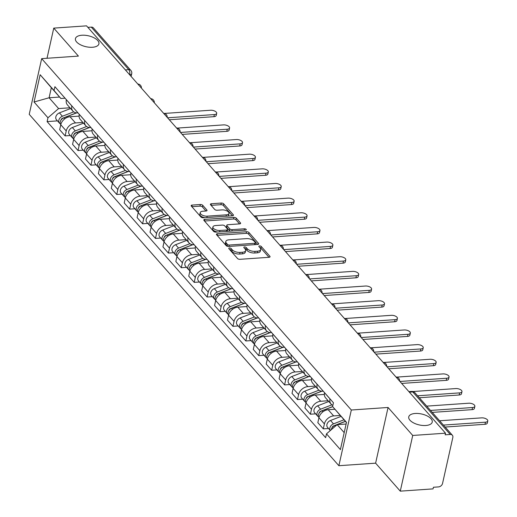 <?xml version="1.0" encoding="UTF-8"?>
<svg xmlns="http://www.w3.org/2000/svg" width="517" height="517" viewBox="0 0 517 517"><rect width="100%" height="100%" fill="white"/><g stroke="black" fill="none" stroke-linecap="round" stroke-linejoin="round"><path stroke-width="0.78" d="M229.464 247.986A1.292 0.601 12.6 0 0 228.773 248.354A1.292 0.601 12.6 0 0 228.895 248.709L237.529 258.506A1.842 0.86 12.6 0 0 239.959 259.314L269.066 257.298A1.842 0.86 12.6 0 0 270.055 256.781A1.842 0.86 12.6 0 0 269.874 256.27L261.24 246.473A1.292 0.601 12.6 0 0 259.54 245.905A1.292 0.601 12.6 0 0 258.849 246.273A1.292 0.601 12.6 0 0 258.978 246.628L260.096 247.901A5.9 2.747 12.6 0 1 260.678 249.543A5.9 2.747 12.6 0 1 257.518 251.204L255.094 251.372A5.9 2.747 12.6 0 1 247.32 248.78L246.202 247.514A1.292 0.601 12.6 0 0 244.502 246.945A1.292 0.601 12.6 0 0 243.811 247.313A1.292 0.601 12.6 0 0 243.94 247.669L245.052 248.935A5.9 2.747 12.6 0 1 245.64 250.583A5.9 2.747 12.6 0 1 242.479 252.244L240.05 252.412A5.9 2.747 12.6 0 1 232.275 249.821L231.164 248.554A1.292 0.601 12.6 0 0 229.464 247.986M92.472 47.26A12.027 5.59 12.6 0 0 98.909 43.874A12.027 5.59 12.6 0 0 93.881 37.722A12.027 5.59 12.6 0 0 81.88 35.24A12.027 5.59 12.6 0 0 75.437 38.626A12.027 5.59 12.6 0 0 80.471 44.772A12.027 5.59 12.6 0 0 92.472 47.26M425.788 425.491A12.027 5.59 12.6 0 0 432.231 422.105A12.027 5.59 12.6 0 0 427.197 415.952A12.027 5.59 12.6 0 0 415.196 413.471A12.027 5.59 12.6 0 0 408.753 416.857A12.027 5.59 12.6 0 0 413.787 423.003A12.027 5.59 12.6 0 0 425.788 425.491M202.754 205.32A1.842 0.86 12.6 0 0 200.325 204.506L192.156 205.075A1.842 0.86 12.6 0 0 191.167 205.592A1.842 0.86 12.6 0 0 191.348 206.109L200.939 216.985A1.842 0.86 12.6 0 0 203.362 217.793L232.476 215.776A1.842 0.86 12.6 0 0 233.464 215.259A1.842 0.86 12.6 0 0 233.283 214.742L223.693 203.866A1.842 0.86 12.6 0 0 221.263 203.058L211.401 203.743A1.842 0.86 12.6 0 0 210.413 204.26A1.842 0.86 12.6 0 0 210.593 204.777L214.697 209.43A1.842 0.86 12.6 0 0 217.127 210.238L222.019 209.902A4.931 2.294 12.6 0 1 226.944 210.923A4.931 2.294 12.6 0 1 229.005 213.443A4.931 2.294 12.6 0 1 226.362 214.833L207.201 216.158A4.931 2.294 12.6 0 1 202.276 215.137A4.931 2.294 12.6 0 1 200.215 212.616A4.931 2.294 12.6 0 1 202.858 211.227L206.05 211.007A1.842 0.86 12.6 0 0 207.039 210.484A1.842 0.86 12.6 0 0 206.852 209.973L202.754 205.32L202.393 206.942A1.842 0.86 12.6 0 0 199.963 206.134L191.865 206.69M388.067 407.474L375.613 463.167L400.274 491.15L412.721 435.456L388.067 407.474L351.321 410.013L41.67 58.641L78.41 56.101L53.755 28.118L86.539 25.85L445.512 433.188L445.15 434.816L450.255 434.461L412.773 391.925A3.761 1.79 -94 0 0 411.784 391.421L408.882 391.621M412.721 435.456L445.512 433.188M217.418 233.736A1.842 0.86 12.6 0 0 216.429 234.259A1.842 0.86 12.6 0 0 216.61 234.77L226.194 245.646A1.842 0.86 12.6 0 0 228.624 246.454L257.737 244.444A1.842 0.86 12.6 0 0 258.726 243.927A1.842 0.86 12.6 0 0 258.539 243.41L248.955 232.534A1.842 0.86 12.6 0 0 246.525 231.726L217.418 233.736L217.069 235.293M213.566 231.312L203.982 220.436A1.842 0.86 12.6 0 1 203.801 219.925A1.842 0.86 12.6 0 1 204.784 219.402L233.897 217.392A1.842 0.86 12.6 0 1 236.327 218.2L240.431 222.859A1.842 0.86 12.6 0 1 240.612 223.37A1.842 0.86 12.6 0 1 239.623 223.887L227.816 224.708A1.842 0.86 12.6 0 0 226.827 225.225A1.842 0.86 12.6 0 0 227.015 225.742L229.735 228.824A1.842 0.86 12.6 0 0 232.165 229.638L244.457 228.785A1.292 0.601 12.6 0 1 245.743 229.057A1.292 0.601 12.6 0 1 246.279 229.716A1.292 0.601 12.6 0 1 245.588 230.078L215.996 232.127A1.842 0.86 12.6 0 1 213.566 231.312M400.274 491.15L433.065 488.882L433.427 487.26L438.532 486.904A3.761 2.805 138.6 0 0 442.552 483.427L452.827 437.479A3.761 2.805 138.6 0 0 452.349 435.224A3.761 2.805 138.6 0 0 450.255 434.461M375.613 463.167L338.874 465.707L29.223 114.335L41.67 58.641M53.755 28.118L47.015 58.272M87.871 27.356L91.283 27.123A3.761 2.805 -41.4 0 1 93.377 27.886L130.866 70.422A3.761 2.805 138.6 0 0 128.772 69.659L91.283 27.123M332.858 405.367A8.647 6.45 -41.4 0 1 331.093 404.094A8.647 6.45 -41.4 0 1 329.995 398.904L330.008 398.853M334.874 409.257L328.192 409.716A8.647 6.45 138.6 0 0 318.944 417.71L324.405 423.908A8.647 6.45 -41.4 0 1 333.652 415.914L340.186 415.461M324.405 423.908L323.299 428.858L328.547 428.496M324.547 392.655L324.534 392.707A8.647 6.45 138.6 0 0 325.626 397.896L331.093 404.094M318.944 417.71L317.839 422.66L323.299 428.858M323.248 391.182L322.996 391.201A8.647 6.45 -41.4 0 1 318.181 389.443A8.647 6.45 -41.4 0 1 317.089 384.254L317.095 384.209M315.641 413.846L310.394 414.214L311.499 409.257A8.647 6.45 -41.4 0 1 320.747 401.263L328.146 400.753M311.635 378.011L311.628 378.056A8.647 6.45 138.6 0 0 312.72 383.246L318.181 389.443M324.353 394.439L315.286 395.066A8.647 6.45 138.6 0 0 306.038 403.06L304.927 408.016L310.394 414.214M310.336 376.531L310.09 376.55A8.647 6.45 -41.4 0 1 305.269 374.799A8.647 6.45 -41.4 0 1 304.177 369.603L304.19 369.558M302.729 399.202L297.482 399.563L298.587 394.613A8.647 6.45 -41.4 0 1 307.835 386.619L315.241 386.109M298.729 363.361L298.716 363.406A8.647 6.45 138.6 0 0 299.808 368.602L305.269 374.799M311.447 379.795L302.374 380.422A8.647 6.45 138.6 0 0 293.126 388.416L292.021 393.366L297.482 399.563M297.424 361.887L297.178 361.9A8.647 6.45 -41.4 0 1 292.363 360.149A8.647 6.45 -41.4 0 1 291.271 354.959L291.278 354.908M289.824 384.551L284.57 384.913L285.681 379.963A8.647 6.45 -41.4 0 1 294.929 371.969L302.329 371.458M285.817 348.71L285.811 348.762A8.647 6.45 138.6 0 0 286.903 353.951L292.363 360.149M298.535 365.144L289.468 365.771A8.647 6.45 138.6 0 0 280.22 373.765L279.109 378.715L284.57 384.913M284.518 347.237L284.272 347.256A8.647 6.45 -41.4 0 1 279.451 345.498A8.647 6.45 -41.4 0 1 278.359 340.309L278.372 340.264M276.912 369.901L271.664 370.262L272.769 365.312A8.647 6.45 -41.4 0 1 282.017 357.318L289.423 356.808M272.911 334.066L272.898 334.111A8.647 6.45 138.6 0 0 273.991 339.301L279.451 345.498M285.63 350.494L276.556 351.121A8.647 6.45 138.6 0 0 267.308 359.115L266.203 364.071L271.664 370.262M271.606 332.586L271.36 332.605A8.647 6.45 -41.4 0 1 266.546 330.854A8.647 6.45 -41.4 0 1 265.454 325.658L265.46 325.613M264.006 355.257L258.752 355.618L259.864 350.662A8.647 6.45 -41.4 0 1 269.111 342.674L276.511 342.157M259.999 319.416L259.986 319.461A8.647 6.45 138.6 0 0 261.085 324.657L266.546 330.854M272.717 335.85L263.651 336.477A8.647 6.45 138.6 0 0 254.403 344.471L253.291 349.421L258.752 355.618M258.7 317.942L258.448 317.955A8.647 6.45 -41.4 0 1 253.634 316.204A8.647 6.45 -41.4 0 1 252.542 311.014L252.554 310.963M251.094 340.606L245.846 340.968L246.952 336.018A8.647 6.45 -41.4 0 1 256.199 328.024L263.599 327.513M247.094 304.765L247.081 304.817A8.647 6.45 138.6 0 0 248.173 310.006L253.634 316.204M259.812 321.199L250.739 321.826A8.647 6.45 138.6 0 0 241.491 329.82L240.386 334.77L245.846 340.968M245.788 303.292L245.543 303.311A8.647 6.45 -41.4 0 1 240.728 301.553A8.647 6.45 -41.4 0 1 239.636 296.364L239.642 296.319M238.188 325.956L232.934 326.317L234.046 321.367A8.647 6.45 -41.4 0 1 243.294 313.373L250.693 312.863M234.182 290.121L234.169 290.166A8.647 6.45 138.6 0 0 235.267 295.356L240.728 301.553M246.9 306.549L237.833 307.176A8.647 6.45 138.6 0 0 228.585 315.17L227.474 320.12L232.934 326.317M232.883 288.641L232.631 288.66A8.647 6.45 -41.4 0 1 227.816 286.903A8.647 6.45 -41.4 0 1 226.724 281.713L226.737 281.668M225.276 311.312L220.029 311.673L221.134 306.717A8.647 6.45 -41.4 0 1 230.382 298.729L237.781 298.212M221.276 275.471L221.263 275.516A8.647 6.45 138.6 0 0 222.355 280.705L227.816 286.903M233.994 291.905L224.921 292.532A8.647 6.45 138.6 0 0 215.673 300.519L214.568 305.476L220.029 311.673M219.971 273.997L219.725 274.01A8.647 6.45 -41.4 0 1 214.91 272.259A8.647 6.45 -41.4 0 1 213.812 267.069L213.825 267.018M212.371 296.661L207.117 297.023L208.228 292.073A8.647 6.45 -41.4 0 1 217.476 284.079L224.876 283.568M208.364 260.82L208.351 260.872A8.647 6.45 138.6 0 0 209.45 266.061L214.91 272.259M221.082 277.254L212.015 277.881A8.647 6.45 138.6 0 0 202.761 285.875L201.656 290.825L207.117 297.023M207.065 259.347L206.813 259.36A8.647 6.45 -41.4 0 1 201.998 257.608A8.647 6.45 -41.4 0 1 200.906 252.419L200.919 252.374M199.459 282.011L194.211 282.372L195.316 277.422A8.647 6.45 -41.4 0 1 204.564 269.428L211.964 268.918M195.452 246.176L195.445 246.221A8.647 6.45 138.6 0 0 196.538 251.411L201.998 257.608M208.17 262.604L199.103 263.231A8.647 6.45 138.6 0 0 189.855 271.225L188.75 276.175L194.211 282.372M194.153 244.696L193.907 244.715A8.647 6.45 -41.4 0 1 189.093 242.958A8.647 6.45 -41.4 0 1 187.994 237.768L188.007 237.723M186.547 267.367L181.299 267.728L182.411 262.772A8.647 6.45 -41.4 0 1 191.658 254.784L199.058 254.267M182.546 231.526L182.533 231.571A8.647 6.45 138.6 0 0 183.632 236.76L189.093 242.958M195.264 247.953L186.191 248.587A8.647 6.45 138.6 0 0 176.943 256.574L175.838 261.531L181.299 267.728M181.247 230.046L180.995 230.065A8.647 6.45 -41.4 0 1 176.181 228.314A8.647 6.45 -41.4 0 1 175.089 223.118L175.095 223.073M173.641 252.716L168.393 253.078L169.498 248.128A8.647 6.45 -41.4 0 1 178.746 240.134L186.146 239.623M169.634 216.875L169.628 216.92A8.647 6.45 138.6 0 0 170.72 222.116L176.181 228.314M182.352 233.309L173.285 233.936A8.647 6.45 138.6 0 0 164.038 241.93L162.933 246.88L168.393 253.078M168.335 215.402L168.09 215.415A8.647 6.45 -41.4 0 1 163.275 213.663A8.647 6.45 -41.4 0 1 162.176 208.474L162.189 208.422M160.729 238.066L155.481 238.427L156.586 233.477A8.647 6.45 -41.4 0 1 165.841 225.483L173.24 224.973M156.729 202.225L156.716 202.276A8.647 6.45 138.6 0 0 157.808 207.466L163.275 213.663M169.447 218.659L160.373 219.286A8.647 6.45 138.6 0 0 151.126 227.28L150.02 232.23L155.481 238.427M155.43 200.751L155.178 200.77A8.647 6.45 -41.4 0 1 150.363 199.013A8.647 6.45 -41.4 0 1 149.271 193.823L149.277 193.778M147.823 223.415L142.576 223.783L143.681 218.827A8.647 6.45 -41.4 0 1 152.929 210.833L160.328 210.322M143.816 187.581L143.81 187.626A8.647 6.45 138.6 0 0 144.902 192.815L150.363 199.013M156.535 204.008L147.468 204.635A8.647 6.45 138.6 0 0 138.22 212.629L137.115 217.586L142.576 223.783M142.518 186.101L142.272 186.12A8.647 6.45 -41.4 0 1 137.457 184.369A8.647 6.45 -41.4 0 1 136.359 179.173L136.372 179.128M134.911 208.771L129.664 209.133L130.769 204.183A8.647 6.45 -41.4 0 1 140.017 196.189L147.423 195.678M130.911 172.93L130.898 172.975A8.647 6.45 138.6 0 0 131.99 178.171L137.457 184.369M143.629 189.364L134.556 189.991A8.647 6.45 138.6 0 0 125.308 197.985L124.203 202.935L129.664 209.133M129.605 171.457L129.36 171.47A8.647 6.45 -41.4 0 1 124.545 169.718A8.647 6.45 -41.4 0 1 123.453 164.529L123.46 164.477M122.006 194.121L116.758 194.482L117.863 189.532A8.647 6.45 -41.4 0 1 127.111 181.538L134.51 181.028M117.999 158.28L117.992 158.331A8.647 6.45 138.6 0 0 119.084 163.521L124.545 169.718M130.717 174.714L121.65 175.341A8.647 6.45 138.6 0 0 112.402 183.335L111.291 188.285L116.758 194.482M116.7 156.806L116.454 156.825A8.647 6.45 -41.4 0 1 111.633 155.068A8.647 6.45 -41.4 0 1 110.541 149.878L110.554 149.833M109.093 179.47L103.846 179.838L104.951 174.882A8.647 6.45 -41.4 0 1 114.199 166.888L121.605 166.377M105.093 143.636L105.08 143.681A8.647 6.45 138.6 0 0 106.172 148.87L111.633 155.068M117.811 160.063L108.738 160.69A8.647 6.45 138.6 0 0 99.49 168.684L98.385 173.641L103.846 179.838M103.788 142.156L103.542 142.175A8.647 6.45 -41.4 0 1 98.728 140.424A8.647 6.45 -41.4 0 1 97.635 135.228L97.642 135.183M96.188 164.826L90.934 165.188L92.045 160.238A8.647 6.45 -41.4 0 1 101.293 152.244L108.693 151.733M92.181 128.985L92.175 129.03A8.647 6.45 138.6 0 0 93.267 134.226L98.728 140.424M104.899 145.419L95.832 146.046A8.647 6.45 138.6 0 0 86.585 154.04L85.473 158.99L90.934 165.188M90.882 127.512L90.637 127.525A8.647 6.45 -41.4 0 1 85.816 125.773A8.647 6.45 -41.4 0 1 84.723 120.584L84.736 120.532M83.276 150.176L78.028 150.537L79.133 145.587A8.647 6.45 -41.4 0 1 88.381 137.593L95.787 137.083M79.275 114.335L79.263 114.386A8.647 6.45 138.6 0 0 80.355 119.576L85.816 125.773M91.994 130.769L82.92 131.396A8.647 6.45 138.6 0 0 73.672 139.39L72.567 144.34L78.028 150.537M77.97 112.861L77.724 112.88A8.647 6.45 -41.4 0 1 72.91 111.123A8.647 6.45 -41.4 0 1 71.818 105.933L71.824 105.888M70.37 135.525L65.116 135.887L66.228 130.937A8.647 6.45 -41.4 0 1 75.476 122.943L82.875 122.432M66.363 99.691L66.35 99.736A8.647 6.45 138.6 0 0 67.449 104.925L72.91 111.123M79.082 116.118L70.015 116.745A8.647 6.45 138.6 0 0 60.767 124.739L59.655 129.696L65.116 135.887M346.442 422.563L332.593 406.569L333.446 402.756L54.905 86.688L54.052 90.501L60.864 98.501L51.345 87.703L49.096 97.771L58.608 108.57L69.963 107.782M346.119 424.018L337.149 424.638L344.193 432.632M332.593 406.569L346.493 422.344L340.393 449.622L326.492 433.847L337.149 424.638M58.608 108.57L47.958 117.779L47.105 121.592L325.639 437.666L326.492 433.847M47.958 117.779L34.051 102.004L40.152 74.726L54.052 90.501M351.321 410.013L338.874 465.707M59.578 97.047L49.096 97.771L34.051 102.004M65.064 98.211L60.864 98.501M57.458 120.881L47.105 121.592M51.345 87.703L40.152 74.726M229.729 249.659A1.292 0.601 12.6 0 1 230.802 250.176L231.913 251.443A5.9 2.747 12.6 0 0 239.688 254.034L240.05 252.412M245.64 250.583L245.278 252.206A5.9 2.747 12.6 0 1 242.118 253.873L239.688 254.034M260.678 249.543L260.316 251.165A5.9 2.747 12.6 0 1 257.156 252.832L254.732 253A5.9 2.747 12.6 0 1 246.958 250.409L245.84 249.136A1.292 0.601 12.6 0 0 244.774 248.619M268.995 257.304L260.878 248.095A1.292 0.601 12.6 0 0 259.812 247.578M257.66 244.451L248.593 234.156A1.842 0.86 12.6 0 0 246.163 233.348L217.127 235.358M227.57 244.476A1.292 0.601 12.6 0 0 229.27 245.045L254.823 243.274A1.292 0.601 12.6 0 0 255.514 242.912A1.292 0.601 12.6 0 0 255.385 242.551L254.209 241.219A5.9 2.747 12.6 0 0 246.435 238.628L228.966 239.83A5.9 2.747 12.6 0 0 225.806 241.497A5.9 2.747 12.6 0 0 226.388 243.139L227.57 244.476L227.202 246.098A1.292 0.601 12.6 0 0 227.512 246.344M255.114 244.625A1.292 0.601 12.6 0 0 255.146 244.535L255.514 242.912M225.806 241.497L225.444 243.119A5.9 2.747 12.6 0 0 226.026 244.761L226.388 243.139M227.202 246.098L226.026 244.761M204.499 221.024L233.535 219.014L233.897 217.392M239.552 223.893L235.965 219.828A1.842 0.86 12.6 0 0 233.535 219.014M226.827 225.225L226.465 226.847A1.842 0.86 12.6 0 0 226.646 227.364L229.374 230.453A1.842 0.86 12.6 0 0 230.569 231.118M215.57 225.554A4.931 2.294 12.6 0 0 212.926 226.944A4.931 2.294 12.6 0 0 214.988 229.464A4.931 2.294 12.6 0 0 219.912 230.485L226.666 230.02A1.842 0.86 12.6 0 0 227.654 229.496A1.842 0.86 12.6 0 0 227.467 228.986L224.746 225.897A1.842 0.86 12.6 0 0 222.316 225.089L215.57 225.554M212.926 226.944L212.565 228.566A4.931 2.294 12.6 0 0 217.586 232.017M227.15 231.351A1.842 0.86 12.6 0 0 227.286 231.125L227.654 229.496M205.973 211.014L202.393 206.942M200.215 212.616L199.853 214.238A4.931 2.294 12.6 0 0 204.874 217.689M227.583 216.119A4.931 2.294 12.6 0 0 228.643 215.066L229.005 213.443M232.404 215.783L223.331 205.495A1.842 0.86 12.6 0 0 220.901 204.68L211.11 205.359M345.343 421.316L333.769 425.808A2.255 1.68 138.6 0 0 332.024 427.811M343.999 419.791L333.497 423.869A4.698 3.503 138.6 0 0 330.344 430.519L327.513 427.326A4.698 3.503 138.6 0 1 330.518 420.489L341.02 416.411M333.963 425.937L333.42 425.969M443.418 425.09L485.463 422.182A4.323 2.01 12.6 0 0 487.777 420.967A4.323 2.01 12.6 0 0 485.967 418.757A4.323 2.01 12.6 0 0 481.657 417.859L439.612 420.767M345.408 421.387L334.906 425.465A4.698 3.503 138.6 0 0 331.261 429.73M487.777 420.967L487.305 423.074A4.323 2.01 -167.4 0 1 484.991 424.289L445.143 427.048M332.612 406.595L320.863 411.157A2.255 1.68 138.6 0 0 319.118 413.167M331.901 404.83L320.592 409.218A4.698 3.503 138.6 0 0 317.587 416.056A4.698 3.503 138.6 0 0 318.453 416.708M328.799 401.496L317.612 405.839A4.698 3.503 138.6 0 0 314.607 412.676L317.587 416.056M321.051 411.286L320.514 411.325M430.512 410.44L472.551 407.532A4.323 2.01 12.6 0 0 474.871 406.317A4.323 2.01 12.6 0 0 473.061 404.107A4.323 2.01 12.6 0 0 468.745 403.215L426.706 406.123M332.677 406.672L321.994 410.815A4.698 3.503 138.6 0 0 318.963 417.62M474.871 406.317L474.399 408.424A4.323 2.01 -167.4 0 1 472.079 409.645L432.238 412.398M321.697 391.175L307.951 396.513A2.255 1.68 138.6 0 0 306.206 398.517M318.995 390.18L307.68 394.568A4.698 3.503 138.6 0 0 304.675 401.405A4.698 3.503 138.6 0 0 305.547 402.058M315.893 386.845L304.7 391.188A4.698 3.503 138.6 0 0 301.695 398.025L304.675 401.405M308.145 396.636L307.602 396.675M417.6 395.789L459.645 392.881A4.323 2.01 12.6 0 0 461.959 391.666A4.323 2.01 12.6 0 0 460.149 389.456A4.323 2.01 12.6 0 0 455.839 388.564L412.973 391.531M321.897 391.195L309.088 396.164A4.698 3.503 138.6 0 0 306.058 402.976M461.959 391.666L461.487 393.78A4.323 2.01 -167.4 0 1 459.174 394.994L419.326 397.747M308.791 376.525L295.045 381.863A2.255 1.68 138.6 0 0 293.301 383.866M306.083 375.529L294.774 379.924A4.698 3.503 138.6 0 0 291.769 386.761A4.698 3.503 138.6 0 0 292.635 387.407M302.981 372.201L291.795 376.544A4.698 3.503 138.6 0 0 288.79 383.381L291.769 386.761M295.233 381.985L294.696 382.024M399.932 381.475L446.733 378.237A4.323 2.01 12.6 0 0 449.053 377.016A4.323 2.01 12.6 0 0 447.244 374.812A4.323 2.01 12.6 0 0 442.927 373.914L396.772 377.106M308.992 376.544L296.176 381.52A4.698 3.503 138.6 0 0 293.145 388.325M449.053 377.016L448.582 379.129A4.323 2.01 -167.4 0 1 446.261 380.344L401.664 383.433M295.879 361.881L282.133 367.212A2.255 1.68 138.6 0 0 280.388 369.216M293.178 360.885L281.862 365.273A4.698 3.503 138.6 0 0 278.857 372.111A4.698 3.503 138.6 0 0 279.729 372.763M290.076 357.551L278.883 361.894A4.698 3.503 138.6 0 0 275.878 368.731L278.857 372.111M282.327 367.341L281.784 367.38M387.026 366.824L433.828 363.587A4.323 2.01 12.6 0 0 436.141 362.372A4.323 2.01 12.6 0 0 434.332 360.162A4.323 2.01 12.6 0 0 430.021 359.27L383.86 362.462M296.079 361.9L283.271 366.87A4.698 3.503 138.6 0 0 280.24 373.675M436.141 362.372L435.669 364.479A4.323 2.01 -167.4 0 1 433.356 365.7L388.752 368.783M282.973 347.23L269.221 352.562A2.255 1.68 138.6 0 0 267.483 354.572L267.489 354.546M280.266 346.235L268.956 350.623A4.698 3.503 138.6 0 0 265.951 357.46A4.698 3.503 138.6 0 0 266.817 358.113M277.164 342.9L265.977 347.243A4.698 3.503 138.6 0 0 262.972 354.08L265.951 357.46M269.415 352.691L268.879 352.73M374.114 352.174L420.916 348.936A4.323 2.01 12.6 0 0 423.236 347.721A4.323 2.01 12.6 0 0 421.426 345.511A4.323 2.01 12.6 0 0 417.109 344.619L370.947 347.812M283.174 347.25L270.359 352.219A4.698 3.503 138.6 0 0 267.328 359.024M423.236 347.721L422.757 349.835A4.323 2.01 -167.4 0 1 420.444 351.049L375.846 354.132M270.061 332.58L256.316 337.918A2.255 1.68 138.6 0 0 254.571 339.921M267.36 331.584L256.044 335.979A4.698 3.503 138.6 0 0 253.039 342.816A4.698 3.503 138.6 0 0 253.912 343.462M264.258 328.256L253.065 332.599A4.698 3.503 138.6 0 0 250.06 339.43L253.039 342.816M256.51 338.04L255.967 338.079M361.209 337.53L408.01 334.292A4.323 2.01 12.6 0 0 410.324 333.071A4.323 2.01 12.6 0 0 408.514 330.861A4.323 2.01 12.6 0 0 404.204 329.969L358.042 333.161M270.262 332.599L257.453 337.575A4.698 3.503 138.6 0 0 254.422 344.38M410.324 333.071L409.852 335.184A4.323 2.01 -167.4 0 1 407.538 336.399L362.934 339.488M257.149 317.936L243.404 323.267A2.255 1.68 138.6 0 0 241.665 325.271L241.665 325.245M254.448 316.94L243.132 321.328A4.698 3.503 138.6 0 0 240.134 328.166A4.698 3.503 138.6 0 0 241 328.818M251.346 313.606L240.159 317.949A4.698 3.503 138.6 0 0 237.154 324.786L240.134 328.166M243.597 323.396L243.061 323.435M348.296 322.879L395.098 319.642A4.323 2.01 12.6 0 0 397.411 318.427A4.323 2.01 12.6 0 0 395.608 316.217A4.323 2.01 12.6 0 0 391.291 315.325L345.13 318.517M257.356 317.955L244.541 322.925A4.698 3.503 138.6 0 0 241.51 329.73M397.411 318.427L396.94 320.534A4.323 2.01 -167.4 0 1 394.626 321.755L350.022 324.838M244.244 303.285L230.498 308.617A2.255 1.68 138.6 0 0 228.753 310.627M241.542 302.29L230.227 306.678A4.698 3.503 138.6 0 0 227.222 313.515A4.698 3.503 138.6 0 0 228.094 314.168M238.44 298.955L227.247 303.298A4.698 3.503 138.6 0 0 224.242 310.135L227.222 313.515M230.692 308.746L230.149 308.785M335.391 308.229L382.192 304.991A4.323 2.01 12.6 0 0 384.506 303.776A4.323 2.01 12.6 0 0 382.696 301.566A4.323 2.01 12.6 0 0 378.386 300.674L332.224 303.867M244.444 303.305L231.635 308.274A4.698 3.503 138.6 0 0 228.604 315.079M384.506 303.776L384.034 305.89A4.323 2.01 -167.4 0 1 381.72 307.104L337.116 310.187M231.332 288.635L217.586 293.973A2.255 1.68 138.6 0 0 215.847 295.976M228.63 287.639L217.314 292.034A4.698 3.503 138.6 0 0 214.316 298.865A4.698 3.503 138.6 0 0 215.182 299.517M225.528 284.305L214.335 288.648A4.698 3.503 138.6 0 0 211.337 295.485L214.316 298.865M217.78 294.095L217.243 294.134M322.479 293.578L369.28 290.347A4.323 2.01 12.6 0 0 371.594 289.126A4.323 2.01 12.6 0 0 369.791 286.916A4.323 2.01 12.6 0 0 365.474 286.024L319.312 289.216M231.532 288.654L218.723 293.63A4.698 3.503 138.6 0 0 215.692 300.435M371.594 289.126L371.122 291.239A4.323 2.01 -167.4 0 1 368.808 292.454L324.204 295.543M218.426 273.991L204.68 279.322A2.255 1.68 138.6 0 0 202.935 281.326M215.718 272.989L204.409 277.383A4.698 3.503 138.6 0 0 201.404 284.221A4.698 3.503 138.6 0 0 202.276 284.873M212.616 269.661L201.43 274.004A4.698 3.503 138.6 0 0 198.425 280.841L201.404 284.221M204.874 279.451L204.331 279.484M309.573 278.934L356.375 275.697A4.323 2.01 12.6 0 0 358.688 274.482A4.323 2.01 12.6 0 0 356.879 272.272A4.323 2.01 12.6 0 0 352.568 271.38L306.407 274.572M218.626 274.01L205.818 278.98A4.698 3.503 138.6 0 0 202.787 285.785M358.688 274.482L358.216 276.589A4.323 2.01 -167.4 0 1 355.903 277.81L311.299 280.893M205.514 259.34L191.768 264.672A2.255 1.68 138.6 0 0 190.03 266.682L190.03 266.649M202.813 258.345L191.497 262.733A4.698 3.503 138.6 0 0 188.498 269.57A4.698 3.503 138.6 0 0 189.364 270.223M199.711 255.01L188.518 259.353A4.698 3.503 138.6 0 0 185.519 266.19L188.498 269.57M191.962 264.801L191.419 264.84M296.661 264.284L343.462 261.046A4.323 2.01 12.6 0 0 345.776 259.831A4.323 2.01 12.6 0 0 343.973 257.621A4.323 2.01 12.6 0 0 339.656 256.729L293.494 259.922M205.714 259.36L192.906 264.329A4.698 3.503 138.6 0 0 189.875 271.134M345.776 259.831L345.304 261.945A4.323 2.01 -167.4 0 1 342.991 263.159L298.387 266.242M192.608 244.69L178.863 250.028A2.255 1.68 138.6 0 0 177.118 252.031M189.901 243.694L178.591 248.082A4.698 3.503 138.6 0 0 175.586 254.92A4.698 3.503 138.6 0 0 176.459 255.572M186.799 240.36L175.612 244.703A4.698 3.503 138.6 0 0 172.607 251.54L175.586 254.92M179.05 250.15L178.514 250.189M283.755 249.633L330.557 246.402A4.323 2.01 12.6 0 0 332.87 245.181A4.323 2.01 12.6 0 0 331.061 242.971A4.323 2.01 12.6 0 0 326.75 242.079L280.589 245.271M192.809 244.709L179.994 249.679A4.698 3.503 138.6 0 0 176.969 256.49M332.87 245.181L332.399 247.294A4.323 2.01 -167.4 0 1 330.085 248.509L285.481 251.598M179.696 230.039L165.951 235.377A2.255 1.68 138.6 0 0 164.206 237.381L164.212 237.355M176.995 229.044L165.679 233.438A4.698 3.503 138.6 0 0 162.674 240.276A4.698 3.503 138.6 0 0 163.546 240.928M173.893 225.716L162.7 230.059A4.698 3.503 138.6 0 0 159.695 236.896L162.674 240.276M166.144 235.506L165.602 235.539M270.843 234.989L317.645 231.752A4.323 2.01 12.6 0 0 319.958 230.537A4.323 2.01 12.6 0 0 318.149 228.327A4.323 2.01 12.6 0 0 313.838 227.435L267.677 230.621M179.897 230.059L167.088 235.035A4.698 3.503 138.6 0 0 164.057 241.84M319.958 230.537L319.487 232.644A4.323 2.01 -167.4 0 1 317.173 233.865L272.569 236.948M166.791 215.395L153.045 220.727A2.255 1.68 138.6 0 0 151.3 222.737M164.083 214.4L152.774 218.788A4.698 3.503 138.6 0 0 149.768 225.625A4.698 3.503 138.6 0 0 150.634 226.278M160.981 211.065L149.794 215.408A4.698 3.503 138.6 0 0 146.789 222.245L149.768 225.625M153.232 220.856L152.696 220.895M257.938 220.339L304.739 217.101A4.323 2.01 12.6 0 0 307.053 215.886A4.323 2.01 12.6 0 0 305.243 213.676A4.323 2.01 12.6 0 0 300.933 212.784L254.771 215.977M166.991 215.415L154.176 220.384A4.698 3.503 138.6 0 0 151.145 227.189M307.053 215.886L306.581 218A4.323 2.01 -167.4 0 1 304.267 219.214L259.663 222.297M153.879 200.745L140.133 206.083A2.255 1.68 138.6 0 0 138.388 208.086M151.177 199.749L139.861 204.137A4.698 3.503 138.6 0 0 136.856 210.975A4.698 3.503 138.6 0 0 137.729 211.627M148.075 196.415L136.882 200.758A4.698 3.503 138.6 0 0 133.877 207.595L136.856 210.975M140.327 206.205L139.784 206.244M245.026 205.688L291.827 202.457A4.323 2.01 12.6 0 0 294.141 201.236A4.323 2.01 12.6 0 0 292.331 199.026A4.323 2.01 12.6 0 0 288.021 198.134L241.859 201.326M154.079 200.764L141.27 205.734A4.698 3.503 138.6 0 0 138.239 212.545M294.141 201.236L293.669 203.349A4.323 2.01 -167.4 0 1 291.355 204.564L246.751 207.647M140.973 186.094L127.227 191.432A2.255 1.68 138.6 0 0 125.482 193.436M138.265 185.099L126.956 189.493A4.698 3.503 138.6 0 0 123.951 196.331A4.698 3.503 138.6 0 0 124.817 196.977M135.163 181.771L123.977 186.114A4.698 3.503 138.6 0 0 120.972 192.951L123.951 196.331M127.415 191.561L126.878 191.594M232.12 191.044L278.915 187.807A4.323 2.01 12.6 0 0 281.235 186.592A4.323 2.01 12.6 0 0 279.426 184.382A4.323 2.01 12.6 0 0 275.109 183.483L228.953 186.676M141.173 186.114L128.358 191.09A4.698 3.503 138.6 0 0 125.327 197.895M281.235 186.592L280.763 188.699A4.323 2.01 -167.4 0 1 278.443 189.913L233.846 193.003M128.061 171.45L114.315 176.782A2.255 1.68 138.6 0 0 112.57 178.792L112.577 178.759M125.36 170.455L114.044 174.843A4.698 3.503 138.6 0 0 111.039 181.68A4.698 3.503 138.6 0 0 111.911 182.333M122.258 167.12L111.065 171.463A4.698 3.503 138.6 0 0 108.059 178.3L111.039 181.68M114.509 176.911L113.966 176.95M219.208 176.394L266.009 173.156A4.323 2.01 12.6 0 0 268.323 171.941A4.323 2.01 12.6 0 0 266.513 169.731A4.323 2.01 12.6 0 0 262.203 168.839L216.041 172.032M128.261 171.47L115.453 176.439A4.698 3.503 138.6 0 0 112.422 183.244M268.323 171.941L267.851 174.048A4.323 2.01 -167.4 0 1 265.538 175.269L220.933 178.352M115.155 156.8L101.403 162.138A2.255 1.68 138.6 0 0 99.665 164.141M112.448 155.804L101.138 160.192A4.698 3.503 138.6 0 0 98.133 167.03A4.698 3.503 138.6 0 0 98.999 167.682M109.345 152.47L98.159 156.813A4.698 3.503 138.6 0 0 95.154 163.65L98.133 167.03M101.597 162.26L101.061 162.299M206.296 161.743L253.097 158.506A4.323 2.01 12.6 0 0 255.417 157.291A4.323 2.01 12.6 0 0 253.608 155.081A4.323 2.01 12.6 0 0 249.291 154.189L203.129 157.381M115.356 156.819L102.54 161.789A4.698 3.503 138.6 0 0 99.51 168.6M255.417 157.291L254.946 159.404A4.323 2.01 -167.4 0 1 252.626 160.619L208.028 163.702M102.243 142.149L88.497 147.487A2.255 1.68 138.6 0 0 86.753 149.491L86.759 149.465M99.542 141.154L88.226 145.548A4.698 3.503 138.6 0 0 85.221 152.386A4.698 3.503 138.6 0 0 86.093 153.032M96.44 137.826L85.247 142.169A4.698 3.503 138.6 0 0 82.242 149.006L85.221 152.386M88.691 147.61L88.148 147.649M193.39 147.099L240.192 143.862A4.323 2.01 12.6 0 0 242.505 142.64A4.323 2.01 12.6 0 0 240.696 140.437A4.323 2.01 12.6 0 0 236.385 139.538L190.224 142.731M102.444 142.169L89.635 147.145A4.698 3.503 138.6 0 0 86.604 153.95M242.505 142.64L242.034 144.754A4.323 2.01 -167.4 0 1 239.72 145.968L195.116 149.058M89.331 127.505L75.585 132.837A2.255 1.68 138.6 0 0 73.847 134.84M86.63 126.51L75.32 130.898A4.698 3.503 138.6 0 0 72.315 137.735A4.698 3.503 138.6 0 0 73.181 138.388M83.528 123.175L72.341 127.518A4.698 3.503 138.6 0 0 69.336 134.355L72.315 137.735M75.779 132.966L75.243 133.005M180.478 132.449L227.28 129.211A4.323 2.01 12.6 0 0 229.593 127.996A4.323 2.01 12.6 0 0 227.79 125.786A4.323 2.01 12.6 0 0 223.473 124.894L177.312 128.087M89.538 127.525L76.723 132.494A4.698 3.503 138.6 0 0 73.692 139.299M229.593 127.996L229.121 130.103A4.323 2.01 -167.4 0 1 226.808 131.324L182.21 134.407M76.426 112.855L62.68 118.193A2.255 1.68 138.6 0 0 60.935 120.196M73.724 111.859L62.408 116.247A4.698 3.503 138.6 0 0 59.403 123.085A4.698 3.503 138.6 0 0 60.276 123.737M70.622 108.525L59.429 112.868A4.698 3.503 138.6 0 0 56.424 119.705L59.403 123.085M62.874 118.315L62.331 118.354M167.573 117.798L214.374 114.561A4.323 2.01 12.6 0 0 216.688 113.346A4.323 2.01 12.6 0 0 214.878 111.136A4.323 2.01 12.6 0 0 210.568 110.244L164.406 113.436M76.626 112.874L63.817 117.844A4.698 3.503 138.6 0 0 60.786 124.649M216.688 113.346L216.216 115.459A4.323 2.01 -167.4 0 1 213.902 116.674L169.298 119.757M129.689 74.816L129.702 74.784A3.761 1.79 -94 0 0 128.772 69.659L125.353 69.892M129.664 74.784L129.702 74.784A3.761 1.745 -167.4 0 0 131.712 73.724A3.761 3.761 0 0 0 130.866 70.422M73.672 139.39L79.133 145.587M86.585 154.04L92.045 160.238M99.49 168.684L104.951 174.882M112.402 183.335L117.863 189.532M125.308 197.985L130.769 204.183M138.22 212.629L143.681 218.827M151.126 227.28L156.586 233.477M164.038 241.93L169.498 248.128M176.943 256.574L182.411 262.772M189.855 271.225L195.316 277.422M202.761 285.875L208.228 292.073M215.673 300.519L221.134 306.717M228.585 315.17L234.046 321.367M241.491 329.82L246.952 336.018M254.403 344.471L259.864 350.662M267.308 359.115L272.769 365.312M280.22 373.765L285.681 379.963M293.126 388.416L298.587 394.613M306.038 403.06L311.499 409.257M60.767 124.739L66.228 130.937M70.015 116.745L75.476 122.943M82.92 131.396L88.381 137.593M79.263 114.386L84.723 120.584M95.832 146.046L101.293 152.244M92.175 129.03L97.635 135.228M108.738 160.69L114.199 166.888M105.08 143.681L110.541 149.878M121.65 175.341L127.111 181.538M117.992 158.331L123.453 164.529M134.556 189.991L140.017 196.189M130.898 172.975L136.359 179.173M147.468 204.635L152.929 210.833M143.81 187.626L149.271 193.823M160.373 219.286L165.841 225.483M156.716 202.276L162.176 208.474M173.285 233.936L178.746 240.134M169.628 216.92L175.089 223.118M186.191 248.587L191.658 254.784M182.533 231.571L187.994 237.768M199.103 263.231L204.564 269.428M195.445 246.221L200.906 252.419M212.015 277.881L217.476 284.079M208.351 260.872L213.812 267.069M224.921 292.532L230.382 298.729M221.263 275.516L226.724 281.713M237.833 307.176L243.294 313.373M234.169 290.166L239.636 296.364M250.739 321.826L256.199 328.024M247.081 304.817L252.542 311.014M263.651 336.477L269.111 342.674M259.986 319.461L265.454 325.658M276.556 351.121L282.017 357.318M272.898 334.111L278.359 340.309M289.468 365.771L294.929 371.969M285.811 348.762L291.271 354.959M302.374 380.422L307.835 386.619M298.716 363.406L304.177 369.603M315.286 395.066L320.747 401.263M311.628 378.056L317.089 384.254M328.192 409.716L333.652 415.914M324.534 392.707L329.995 398.904M66.35 99.736L71.818 105.933M396.978 378.121A3.761 1.79 -94 0 0 396.1 377.119M384.073 363.47A3.761 1.79 -94 0 0 383.194 362.475M371.161 348.82A3.761 1.79 -94 0 0 370.282 347.825M358.255 334.176A3.761 1.79 -94 0 0 357.37 333.174M345.343 319.525A3.761 1.79 -94 0 0 344.464 318.524M332.437 304.875A3.761 1.79 -94 0 0 331.552 303.88M319.525 290.231A3.761 1.79 -94 0 0 318.646 289.229M306.613 275.58A3.761 1.79 -94 0 0 305.734 274.579M293.708 260.93A3.761 1.79 -94 0 0 292.829 259.935M280.796 246.279A3.761 1.79 -94 0 0 279.917 245.284M267.89 231.635A3.761 1.79 -94 0 0 267.011 230.634M254.978 216.985A3.761 1.79 -94 0 0 254.099 215.99M242.072 202.334A3.761 1.79 -94 0 0 241.193 201.339M229.16 187.69A3.761 1.79 -94 0 0 228.281 186.689M216.255 173.04A3.761 1.79 -94 0 0 215.376 172.045M203.343 158.389A3.761 1.79 -94 0 0 202.464 157.394M190.437 143.745A3.761 1.79 -94 0 0 189.558 142.744M177.525 129.095A3.761 1.79 -94 0 0 176.646 128.1M164.619 114.444A3.761 1.79 -94 0 0 163.734 113.449M151.707 99.8A3.761 1.79 -94 0 0 150.828 98.799M138.795 85.15A3.761 1.79 -94 0 0 137.916 84.148M409.354 392.157L412.773 391.925A3.761 2.805 138.6 0 1 414.867 392.687A3.761 3.761 0 0 0 411.784 391.421M231.913 251.443L232.275 249.821M242.118 253.873L242.479 252.244M245.84 249.136L246.202 247.514M246.958 250.409L247.32 248.78M254.732 253L255.094 251.372M257.156 252.832L257.518 251.204M260.878 248.095L261.24 246.473M269.674 257.169L269.874 256.27M230.802 250.176L231.164 248.554M246.163 233.348L246.525 231.726M248.593 234.156L248.955 232.534M258.338 244.315L258.539 243.41M228.96 246.435L229.27 245.045M254.513 244.664L254.823 243.274M204.441 220.959L204.784 219.402M235.965 219.828L236.327 218.2M240.224 223.758L240.431 222.859M226.646 227.364L227.015 225.742M229.374 230.453L229.735 228.824M231.855 231.028L232.165 229.638M244.14 230.175L244.457 228.785M219.602 231.875L219.912 230.485M226.356 231.409L226.666 230.02M206.651 210.871L206.852 209.973M206.89 217.547L207.201 216.158M226.052 216.222L226.362 214.833M211.052 205.294L211.401 203.743M220.901 204.68L221.263 203.058M223.331 205.495L223.693 203.866M233.077 215.647L233.283 214.742M191.807 206.626L192.156 205.075M199.963 206.134L200.325 204.506M333.497 423.869L330.518 420.489M335.462 426.098L334.906 425.465M484.991 424.289L485.463 422.182M320.592 409.218L317.612 405.839M322.892 411.829L321.994 410.815M472.079 409.645L472.551 407.532M307.68 394.568L304.7 391.188M309.98 397.185L309.088 396.164M459.174 394.994L459.645 392.881M294.774 379.924L291.795 376.544M297.075 382.535L296.176 381.52M446.261 380.344L446.733 378.237M281.862 365.273L278.883 361.894M284.163 367.884L283.271 366.87M433.356 365.7L433.828 363.587M268.956 350.623L265.977 347.243M271.257 353.24L270.359 352.219M420.444 351.049L420.916 348.936M256.044 335.979L253.065 332.599M258.345 338.59L257.453 337.575M407.538 336.399L408.01 334.292M243.132 321.328L240.159 317.949M245.439 323.939L244.541 322.925M394.626 321.755L395.098 319.642M230.227 306.678L227.247 303.298M232.527 309.289L231.635 308.274M381.72 307.104L382.192 304.991M217.314 292.034L214.335 288.648M219.622 294.645L218.723 293.63M368.808 292.454L369.28 290.347M204.409 277.383L201.43 274.004M206.71 279.994L205.818 278.98M355.903 277.81L356.375 275.697M191.497 262.733L188.518 259.353M193.804 265.344L192.906 264.329M342.991 263.159L343.462 261.046M178.591 248.082L175.612 244.703M180.892 250.7L179.994 249.679M330.085 248.509L330.557 246.402M165.679 233.438L162.7 230.059M167.986 236.049L167.088 235.035M317.173 233.865L317.645 231.752M152.774 218.788L149.794 215.408M155.074 221.399L154.176 220.384M304.267 219.214L304.739 217.101M139.861 204.137L136.882 200.758M142.162 206.755L141.27 205.734M291.355 204.564L291.827 202.457M126.956 189.493L123.977 186.114M129.256 192.104L128.358 191.09M278.443 189.913L278.915 187.807M114.044 174.843L111.065 171.463M116.344 177.454L115.453 176.439M265.538 175.269L266.009 173.156M101.138 160.192L98.159 156.813M103.439 162.81L102.54 161.789M252.626 160.619L253.097 158.506M88.226 145.548L85.247 142.169M90.527 148.159L89.635 147.145M239.72 145.968L240.192 143.862M75.32 130.898L72.341 127.518M77.621 133.509L76.723 132.494M226.808 131.324L227.28 129.211M62.408 116.247L59.429 112.868M64.709 118.865L63.817 117.844M213.902 116.674L214.374 114.561M399.583 381.074A3.761 3.761 0 0 0 395.99 376.996M386.677 366.424A3.761 3.761 0 0 0 383.078 362.346M373.765 351.78A3.761 3.761 0 0 0 370.172 347.695M360.86 337.129A3.761 3.761 0 0 0 357.26 333.051M347.947 322.479A3.761 3.761 0 0 0 344.354 318.401M335.042 307.835A3.761 3.761 0 0 0 331.442 303.75M322.13 293.184A3.761 3.761 0 0 0 318.537 289.106M309.218 278.534A3.761 3.761 0 0 0 305.625 274.456M296.312 263.89A3.761 3.761 0 0 0 292.719 259.805M283.4 249.239A3.761 3.761 0 0 0 279.807 245.161M270.494 234.589A3.761 3.761 0 0 0 266.901 230.511M257.582 219.938A3.761 3.761 0 0 0 253.989 215.86M244.677 205.294A3.761 3.761 0 0 0 241.084 201.216M231.765 190.644A3.761 3.761 0 0 0 228.171 186.566M218.859 175.993A3.761 3.761 0 0 0 215.259 171.915M205.947 161.349A3.761 3.761 0 0 0 202.354 157.265M193.041 146.699A3.761 3.761 0 0 0 189.442 142.621M180.129 132.048A3.761 3.761 0 0 0 176.536 127.97M167.224 117.404A3.761 3.761 0 0 0 163.624 113.32M154.312 102.754A3.761 3.761 0 0 0 150.718 98.676M141.406 88.103A3.761 3.761 0 0 0 137.806 84.025M131.712 73.724L131.111 76.426M414.867 392.687L452.349 435.224"/></g></svg>
